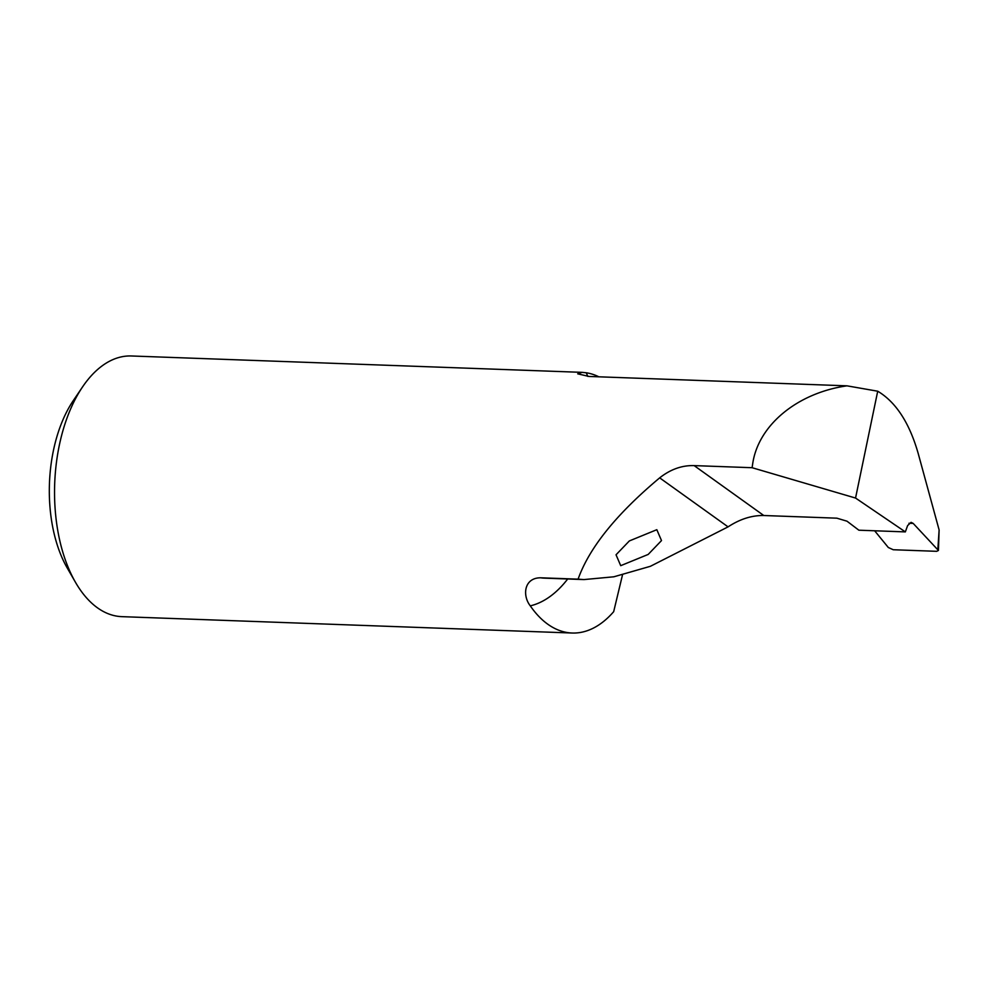 <?xml version="1.0" encoding="UTF-8"?>
<svg xmlns="http://www.w3.org/2000/svg" width="989" height="989" viewBox="0 0 989 989"><rect width="100%" height="100%" fill="white"/><g stroke="black" fill="none" stroke-linecap="round" stroke-linejoin="round"><path stroke-width="1.48" d="M648.191 554.433L620.721 565.671L616.036 554.792L629.35 540.934L656.82 529.696L661.505 540.575L648.191 554.433M587.787 376.401A142.614 78.712 92.1 0 0 586.254 372.779L582.162 372.358L577.724 373.842L589.024 376.45L846.967 385.834C797.06 392.967 757.957 425.455 752.629 464.212L752.097 467.71L694.154 465.609C681.977 465.25 670.48 469.342 659.675 477.86C616.37 514.107 589.172 547.881 578.095 579.158L540.686 577.799C524.083 577.7 522.118 595.465 530.289 605.861A142.614 78.712 92.1 0 0 567.698 578.985M622.501 574.893L613.674 611.684A130.424 71.987 -87.9 0 1 572.186 633.022L121.907 616.654A130.424 71.987 -87.9 0 1 75.473 582.298A130.424 71.987 -87.9 0 1 60.712 439.067A130.424 71.987 -87.9 0 1 82.569 386.884A130.424 71.987 -87.9 0 1 131.376 355.978L582.162 372.358M572.186 633.022A130.424 71.987 -87.9 0 1 530.289 605.861M586.254 372.779A130.424 71.987 -87.9 0 1 598.852 376.809M938.437 550.465L939.117 529.956L918.163 453.345C909.398 422.81 895.923 402.103 877.713 391.211L855.547 498.048L905.355 531.897L907.605 525.592L911.067 522.328L913.193 523.416L938.437 550.465L936.707 551.318L893.228 549.736L888.307 547.498L874.647 530.772M82.569 386.884L73.347 400.52A111.794 61.701 92.1 0 0 67.252 568.02L75.473 582.298M578.095 579.158L583.967 579.579L613.848 576.797L650.379 566.301L728.065 526.865C739.957 519.077 751.863 515.294 763.792 515.516L836.855 518.174L846.992 521.191L858.872 530.203L905.355 531.897M752.097 467.71L855.547 498.048M877.713 391.211L846.967 385.834M939.117 529.956L937.856 549.291M583.967 579.579L544.42 578.145A112.795 62.258 -87.9 0 1 540.686 577.799M659.675 477.86L728.065 526.865M694.154 465.609L763.792 515.516M908.978 523.255L913.193 523.416"/></g></svg>
